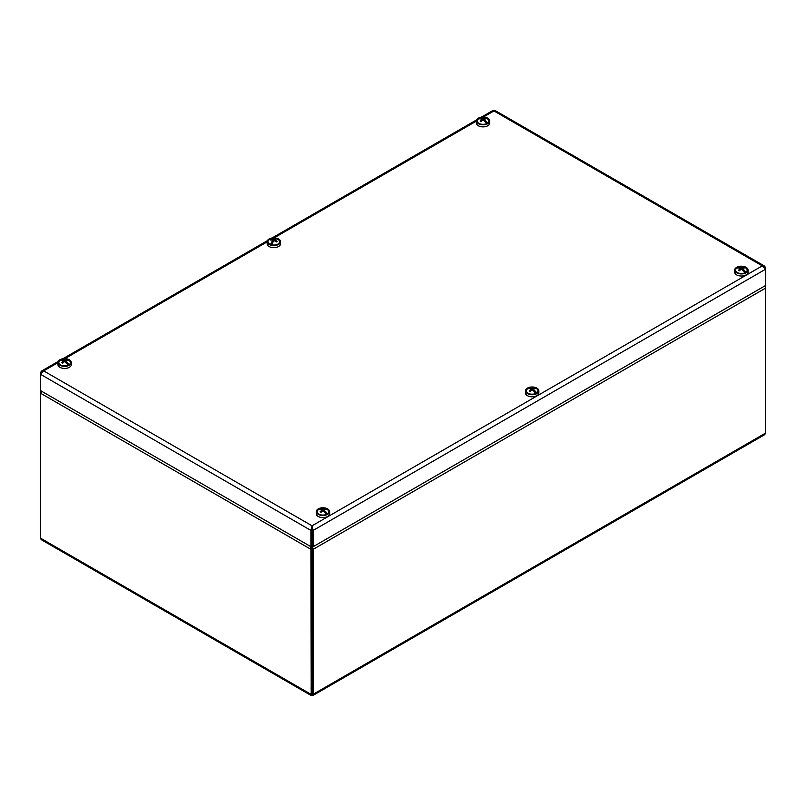 <?xml version="1.0" encoding="UTF-8"?>
<svg xmlns="http://www.w3.org/2000/svg" width="806" height="806" viewBox="0 0 806 806"><rect width="100%" height="100%" fill="white"/><g stroke="black" fill="none" stroke-linecap="round" stroke-linejoin="round"><path stroke-width="1.21" d="M311.479 546.367L312.043 548.654L312.033 693.603L312.043 548.654L310.894 549.319L311.227 695.538L312.043 694.923L312.043 693.603L312.144 694.349L312.043 693.613L310.894 694.258L40.3 538.035L40.3 393.086L42.103 391.504M764.753 285.979L765.7 288.054L765.7 433.003L764.703 434.666L312.849 695.538L312.043 694.923C312.728 695.941 313.111 695.719 313.181 694.258L313.181 549.319L312.496 546.297M41.126 392.24L40.3 391.766L40.3 393.086L310.894 549.319L310.421 546.418M311.136 546.549L312.033 548.654L313.181 549.319L765.7 288.054L765.146 285.747M311.227 695.538L41.297 539.698L40.3 538.035M40.673 390.678L40.3 391.766M312.95 687.437L311.126 687.437M311.126 688.505L312.95 688.505M311.126 666.874L312.95 666.874M312.043 527.144L312.033 529.754L312.043 525.814L310.894 530.408L312.033 529.754L312.033 546.035L310.894 546.69L310.894 530.408L40.3 374.185L43.705 370.901L41.529 371.062L40.3 372.866L40.814 373.158M310.894 546.69L40.3 390.467L40.3 372.866M481.232 117.202L492.919 110.462L495.005 110.462L764.471 266.03L762.295 265.869L765.7 269.154L765.7 285.435L313.181 546.69L313.181 530.408L312.043 525.814L762.295 265.869L493.957 110.946L483.358 117.061M765.186 268.126L765.7 267.834L764.471 266.03M765.7 267.834L765.7 269.154L313.181 530.408L312.043 529.754L312.043 546.035L313.181 546.69M476.356 120.92L476.356 123.026A6.69 3.859 0 0 0 476.507 123.852A6.69 3.859 0 0 0 483.761 126.864A6.69 3.859 0 0 0 489.736 123.026L489.736 120.92A6.69 3.859 0 0 0 483.046 117.061A6.69 3.859 0 0 0 476.356 120.92A6.69 3.859 0 0 0 476.507 121.746A6.69 3.859 0 0 0 483.761 124.759A6.69 3.859 0 0 0 489.736 120.92M477.263 121.656A5.914 3.415 0 0 0 478.865 123.338A5.914 3.415 0 0 0 487.227 123.338A5.914 3.415 0 0 0 484.708 117.646A5.914 3.415 0 0 0 477.263 121.656M734.689 270.07L734.689 272.166A6.69 3.859 0 0 0 741.379 276.025A6.69 3.859 0 0 0 748.059 272.166L748.059 270.07A6.69 3.859 0 0 0 742.054 266.222A6.69 3.859 0 0 0 734.82 269.285A6.69 3.859 0 0 0 734.689 270.07A6.69 3.859 0 0 0 741.379 273.929A6.69 3.859 0 0 0 748.059 270.07M735.576 269.375A5.914 3.415 0 0 0 737.188 272.478A5.914 3.415 0 0 0 745.56 272.478A5.914 3.415 0 0 0 744.18 267.058A5.914 3.415 0 0 0 735.576 269.375M316.264 511.639L316.264 513.744A6.69 3.859 0 0 0 318.914 516.817A6.69 3.859 0 0 0 325.936 517.2A6.69 3.859 0 0 0 329.644 513.744L329.644 511.639A6.69 3.859 0 0 0 322.954 507.78A6.69 3.859 0 0 0 316.264 511.639A6.69 3.859 0 0 0 318.914 514.722A6.69 3.859 0 0 0 325.936 515.094A6.69 3.859 0 0 0 329.644 511.639M319.388 514.359A5.914 3.415 0 0 0 327.135 514.057A5.914 3.415 0 0 0 327.135 509.221A5.914 3.415 0 0 0 318.773 509.221A5.914 3.415 0 0 0 318.773 514.057A5.914 3.415 0 0 0 319.388 514.359M57.941 362.499A6.69 3.859 0 0 0 64.621 366.357A6.69 3.859 0 0 0 71.311 362.499A6.69 3.859 0 0 0 71.311 362.347A6.69 3.859 0 0 0 64.5 358.63A6.69 3.859 0 0 0 57.941 362.499L57.941 364.594A6.69 3.859 0 0 0 64.621 368.453A6.69 3.859 0 0 0 71.311 364.594A6.69 3.859 0 0 0 71.311 364.453M70.535 362.368A5.914 3.415 0 0 0 62.264 359.365A5.914 3.415 0 0 0 60.44 364.906A5.914 3.415 0 0 0 68.812 364.906A5.914 3.415 0 0 0 70.535 362.368M525.472 390.85L525.472 392.955A6.69 3.859 0 0 0 532.162 396.814A6.69 3.859 0 0 0 538.851 392.955L538.851 390.85A6.69 3.859 0 0 0 532.837 387.011A6.69 3.859 0 0 0 525.613 390.074A6.69 3.859 0 0 0 525.472 390.85A6.69 3.859 0 0 0 532.162 394.718A6.69 3.859 0 0 0 538.851 390.85M526.368 390.164A5.914 3.415 0 0 0 527.98 393.268A5.914 3.415 0 0 0 536.353 393.268A5.914 3.415 0 0 0 534.972 387.847A5.914 3.415 0 0 0 526.368 390.164M267.149 241.709A6.69 3.859 0 0 0 273.839 245.568A6.69 3.859 0 0 0 280.528 241.709A6.69 3.859 0 0 0 280.518 241.568A6.69 3.859 0 0 0 273.718 237.851A6.69 3.859 0 0 0 267.149 241.709L267.149 243.805A6.69 3.859 0 0 0 273.839 247.674A6.69 3.859 0 0 0 280.528 243.805A6.69 3.859 0 0 0 280.518 243.664M279.753 241.578A5.914 3.415 0 0 0 271.471 238.576A5.914 3.415 0 0 0 269.647 244.127A5.914 3.415 0 0 0 278.02 244.127A5.914 3.415 0 0 0 279.753 241.578M61.74 360.413L61.74 360.423A9.622 5.561 -120 0 0 60.107 360.514A5.793 3.345 180 0 1 61.014 359.99L61.77 360.423A9.4 7.536 -101.2 0 0 61.73 360.423A9.622 5.561 60 0 1 63.714 361.058L63.714 362.257M60.49 364.937A5.793 3.345 180 0 1 60.107 360.514M68.238 365.199A9.622 5.561 -120 0 0 66.606 363.234L66.606 363.234A9.622 5.561 60 0 0 64.621 361.582L64.621 360.534A9.622 5.561 -60 0 1 66.596 359.889L66.223 360.756M63.714 361.058A9.622 5.561 -60 0 0 61.74 362.7A9.41 1.491 -143.5 0 1 62.656 363.224A9.622 5.561 -60 0 1 64.621 361.582M63.714 361.551L64.238 361.854L63.714 361.551M66.566 363.194L69.145 364.685A5.793 3.345 180 0 1 68.762 364.937M65.538 362.257L65.538 361.058A9.622 5.561 -60 0 1 67.513 360.423A9.41 7.536 101 0 0 66.596 359.889M62.697 359.446A5.793 3.345 180 0 1 66.555 359.446A9.652 9.652 0 0 0 62.697 359.446A5.793 3.345 180 0 0 61.014 359.99A9.622 5.561 60 0 1 64.621 360.534M65.538 361.058A9.622 5.561 60 0 1 69.145 364.685A5.793 3.345 180 0 0 66.555 359.446M318.813 514.077A5.793 3.345 180 0 1 318.43 509.654A9.622 5.561 -120 0 1 320.063 509.563L320.063 509.563A9.622 5.561 60 0 1 322.047 510.208L322.047 511.397M326.561 514.349A9.622 5.561 -120 0 0 324.939 512.374A9.4 1.481 143.5 0 0 324.929 512.374L325.15 512.596M322.047 510.208A9.622 5.561 -60 0 0 320.073 511.84A9.41 1.491 -143.5 0 1 320.979 512.364A9.622 5.561 -60 0 1 322.954 510.732A9.622 5.561 60 0 1 324.929 512.374L327.478 513.825A5.793 3.345 180 0 1 327.095 514.077M322.047 510.692L322.561 510.994L322.047 510.692M318.43 509.654A5.793 3.345 180 0 1 319.337 509.13L320.093 509.573M322.954 510.732L322.954 509.674A9.622 5.561 -60 0 1 324.929 509.039L324.556 509.896M323.861 511.397L323.861 510.208A9.622 5.561 -60 0 1 325.836 509.563A9.41 7.536 101 0 0 324.929 509.039M321.02 508.596A5.793 3.345 180 0 1 324.889 508.596A9.652 9.652 0 0 0 321.02 508.596A5.793 3.345 180 0 0 319.337 509.13A9.622 5.561 60 0 1 322.954 509.674M323.861 510.208A9.622 5.561 60 0 1 327.478 513.825A5.793 3.345 180 0 0 324.889 508.596M480.154 118.845L480.154 118.845A9.622 5.561 -120 0 0 478.522 118.945A5.793 3.345 180 0 1 479.429 118.411L480.154 118.845A9.622 5.561 60 0 1 482.129 119.49L482.129 120.678M478.905 123.368A5.793 3.345 180 0 1 478.522 118.945M486.653 123.63A9.622 5.561 -120 0 0 485.031 121.656A9.4 1.481 143.5 0 0 485.021 121.656A9.622 5.561 60 0 0 483.046 120.013L483.046 118.966A9.622 5.561 -60 0 1 485.021 118.321L484.648 119.177M482.129 119.49A9.622 5.561 -60 0 0 480.164 121.122A9.41 1.491 -143.5 0 1 481.071 121.656A9.622 5.561 -60 0 1 483.046 120.013M482.129 119.973L482.653 120.275L482.129 119.973M483.953 120.678L483.953 119.49A9.622 5.561 60 0 1 487.57 123.117L485.232 121.877M483.046 118.966A9.622 5.561 60 0 0 479.429 118.411A5.793 3.345 180 0 1 481.111 117.878A5.793 3.345 180 0 1 484.98 117.878A5.793 3.345 180 0 1 487.57 123.117A5.793 3.345 180 0 1 487.187 123.368M483.953 119.49A9.622 5.561 -60 0 1 485.927 118.845A9.41 7.536 101 0 0 485.021 118.321M738.487 267.995L738.487 267.995A9.622 5.561 -120 0 0 736.855 268.086A5.793 3.345 180 0 1 737.762 267.562L738.518 267.995A9.4 7.536 -101.2 0 1 738.487 267.995A9.622 5.561 60 0 1 740.462 268.63L740.462 269.829M737.238 272.509A5.793 3.345 180 0 1 736.855 268.086M744.986 272.771A9.622 5.561 -120 0 0 743.354 270.806L743.354 270.806A9.622 5.561 60 0 0 741.369 269.154L741.379 268.106A9.622 5.561 -60 0 1 743.344 267.461L742.971 268.327M740.462 268.63A9.622 5.561 -60 0 0 738.487 270.272A9.41 1.491 -143.5 0 1 739.404 270.796A9.622 5.561 -60 0 1 741.369 269.154M740.462 269.123L740.986 269.426L740.462 269.123M742.286 269.829L742.286 268.63A9.622 5.561 60 0 1 745.893 272.257L743.565 271.018M741.379 268.106A9.622 5.561 60 0 0 737.762 267.562A5.793 3.345 180 0 1 739.445 267.018A5.793 3.345 180 0 1 743.303 267.018A5.793 3.345 180 0 1 745.893 272.257A5.793 3.345 180 0 1 745.51 272.509M742.286 268.63A9.622 5.561 -60 0 1 744.26 267.995A9.41 7.536 101 0 0 743.344 267.461M274.352 240.772L274.917 238.747A9.622 3.758 107.4 0 0 273.577 239.664L273.577 241.337M274.503 240.218L274.917 238.747A9.622 3.758 -72.6 0 1 276.015 238.616L274.705 240.279M270.524 244.45A5.793 3.345 180 0 1 269.738 244.067A5.793 3.345 180 0 1 271.904 238.556A5.793 3.345 180 0 1 275.763 238.556A5.793 3.345 180 0 1 276.015 238.616A5.793 3.345 180 0 1 277.153 238.969A9.622 3.758 107.4 0 0 274.705 240.017A9.622 6.901 43.3 0 1 277.163 241.286L276.549 241.941A9.622 6.901 43.3 0 0 274.09 240.672A9.622 3.758 107.4 0 0 271.652 244.802A5.793 3.345 180 0 1 270.524 244.45A9.622 3.758 -72.6 0 1 271.622 242.243L272.035 242.848L270.524 244.45M271.521 240.067L271.128 239.392A9.41 6.065 -107.1 0 0 270.514 240.047A9.622 6.901 43.3 0 1 272.962 240.319A9.622 3.758 107.4 0 0 271.622 242.243L272.529 242.999M271.128 239.392A9.622 6.901 43.3 0 1 273.577 239.664M274.705 240.923L274.705 240.017M277.153 238.969A5.793 3.345 180 0 1 277.929 244.067A5.793 3.345 180 0 1 271.652 244.802M272.962 240.319L272.962 242.253M529.27 388.673L529.27 388.673A9.622 5.561 -120 0 0 527.638 388.764A5.793 3.345 180 0 1 528.555 388.24L529.27 388.673A9.622 5.561 60 0 1 531.255 389.318L531.255 390.507M535.778 393.459A9.622 5.561 -120 0 0 534.146 391.484L536.685 392.935A5.793 3.345 180 0 1 536.262 393.217A5.793 3.345 180 0 1 535.778 393.459A5.793 3.345 180 0 1 528.071 393.217A5.793 3.345 180 0 1 527.638 388.764M531.255 389.318A9.622 5.561 -60 0 0 529.28 390.95A9.41 1.491 -143.5 0 1 530.187 391.474A9.622 5.561 -60 0 1 532.162 389.842A9.622 5.561 60 0 1 534.146 391.484L534.358 391.706M531.255 389.802L531.779 390.104L531.255 389.802M532.162 389.842L532.162 388.784A9.622 5.561 -60 0 1 534.136 388.149L533.763 389.006M533.078 390.507L533.078 389.308A9.622 5.561 -60 0 1 535.053 388.673A9.41 7.536 101 0 0 534.136 388.149M530.237 387.706A5.793 3.345 180 0 1 534.096 387.706A9.652 9.652 0 0 0 530.237 387.706A5.793 3.345 180 0 0 528.555 388.24A9.622 5.561 60 0 1 532.162 388.784M533.078 389.308A9.622 5.561 60 0 1 536.685 392.935A5.793 3.345 180 0 0 534.096 387.706M765.7 433.003L313.181 694.258L312.043 693.603M311.7 687.286L312.375 687.286M312.375 667.378L311.7 667.378M476.356 121.112L274.151 237.851M267.149 241.891L64.943 358.64M57.941 362.68L43.705 370.901L312.043 525.814M41.529 371.062L58.183 361.451M62.818 358.781L267.401 240.662M272.025 237.992L476.608 119.872M71.311 364.594L71.311 362.499M280.528 243.805L280.528 241.709M484.98 117.878A9.652 9.652 0 0 0 481.111 117.878M743.303 267.018A9.652 9.652 0 0 0 739.445 267.018M275.763 238.556A9.652 9.652 0 0 0 271.904 238.556M277.062 244.571L277.929 244.067M270.615 244.571L269.738 244.067M535.385 393.721L536.262 393.217M528.938 393.721L528.071 393.217"/></g></svg>
